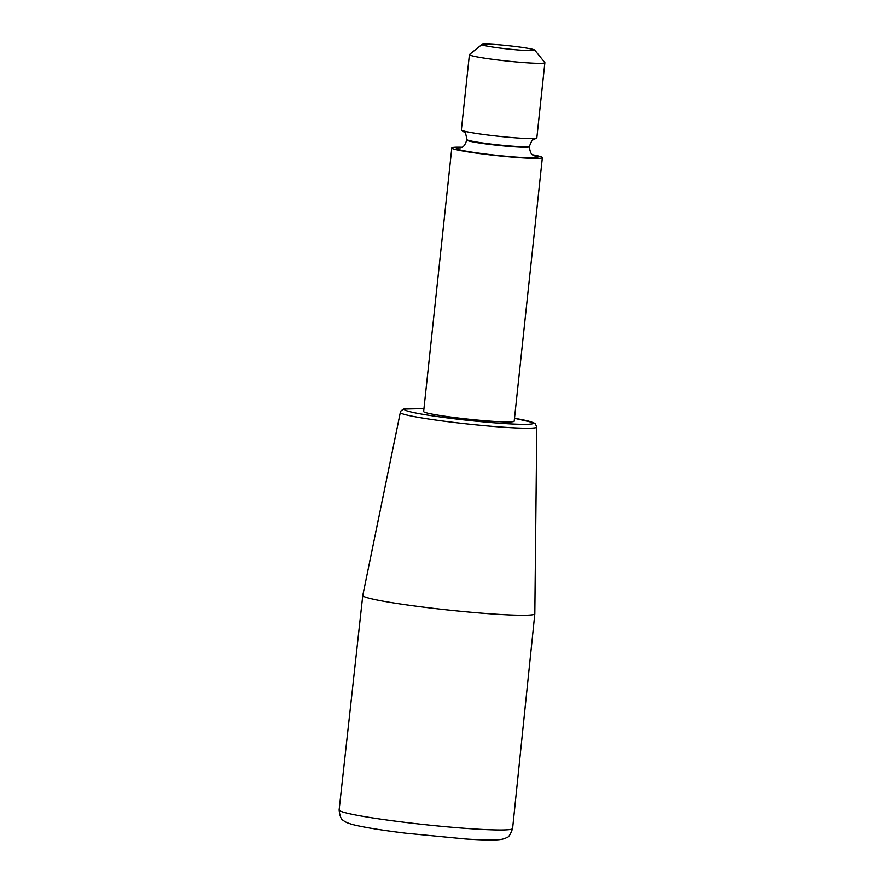 <?xml version="1.0" encoding="UTF-8"?>
<svg xmlns="http://www.w3.org/2000/svg" width="884" height="884" viewBox="0 0 884 884"><rect width="100%" height="100%" fill="white"/><g stroke="black" fill="none" stroke-linecap="round" stroke-linejoin="round"><path stroke-width="1.33" d="M542.367 157.617L514.19 421.204A45.537 2.862 -173.9 0 1 468.619 419.204A45.537 2.862 -173.9 0 1 423.646 411.524L451.812 147.937A45.537 2.862 6.1 0 0 496.786 155.617A45.537 2.862 6.1 0 0 542.367 157.617A45.537 2.862 6.1 0 0 532.665 154.788M461.89 147.219A45.537 2.862 6.1 0 0 451.812 147.937M469.415 54.609L461.371 129.915A37.946 2.387 6.1 0 0 461.978 130.423A37.946 2.387 6.1 0 0 498.841 136.313A37.946 2.387 6.1 0 0 536.124 138.346A37.946 2.387 6.1 0 0 536.831 137.981L544.875 62.665A37.946 2.387 -173.9 0 1 510.377 61.372A37.946 2.387 -173.9 0 1 469.415 54.609A37.946 2.387 -173.9 0 1 469.503 54.465L482.012 44.421A26.564 1.669 -173.9 0 1 508.532 45.681A26.564 1.669 -173.9 0 1 534.721 50.056A26.564 1.669 -173.9 0 1 510.62 49.25A26.564 1.669 -173.9 0 1 482.012 44.421M534.721 50.056L544.82 62.51A37.946 2.387 -173.9 0 1 544.875 62.665M536.798 427.038L535.218 423.723L533.516 422.696L514.499 418.309A64.852 4.077 -173.9 0 1 533.163 422.85A64.852 4.077 -173.9 0 1 446.398 417.8A64.852 4.077 -173.9 0 1 423.955 408.64L403.734 409.071L401.115 410.74L400.319 412.452A68.632 4.309 6.1 0 0 400.562 412.905A68.632 4.309 6.1 0 0 471.459 424.408A68.632 4.309 6.1 0 0 536.798 427.038L534.82 613.805A86.51 5.437 -173.9 0 1 534.82 613.839A86.51 5.437 -173.9 0 1 448.221 610.037A86.51 5.437 -173.9 0 1 362.772 595.451A86.51 5.437 -173.9 0 1 362.783 595.418L339.124 809.965A87.24 5.481 6.1 0 0 339.434 810.506A87.24 5.481 6.1 0 0 429.304 825.115A87.24 5.481 6.1 0 0 512.598 828.507C510.433 834.551 508.554 837.502 506.963 837.38C505.25 838.54 502.609 839.314 499.051 839.689C492.277 840.275 481.106 840.032 465.525 838.982L405.723 833.214C382.264 830.319 365.048 827.546 354.075 824.905C348.395 823.457 344.826 821.954 343.368 820.385C341.257 819.733 339.843 816.264 339.124 809.965M533.781 155.551A40.984 2.575 -173.9 0 1 500.576 155.728A40.984 2.575 -173.9 0 1 463.382 150.645A40.984 2.575 -173.9 0 1 460.641 147.738M534.422 155.871C534.091 154.634 530.466 156.788 529.405 146.711A31.492 1.978 -173.9 0 1 500.775 145.628A31.492 1.978 -173.9 0 1 466.774 140.015C463.603 149.661 460.52 146.766 459.945 147.915M461.978 130.423L464.807 132.677C465.327 132.103 466.001 134.379 466.829 139.517A31.492 1.978 6.1 0 0 497.935 144.832A31.492 1.978 6.1 0 0 529.461 146.214C531.361 141.363 532.511 139.274 532.886 139.948L536.124 138.346M400.319 412.452L362.783 595.418M534.82 613.839L512.598 828.507"/></g></svg>
